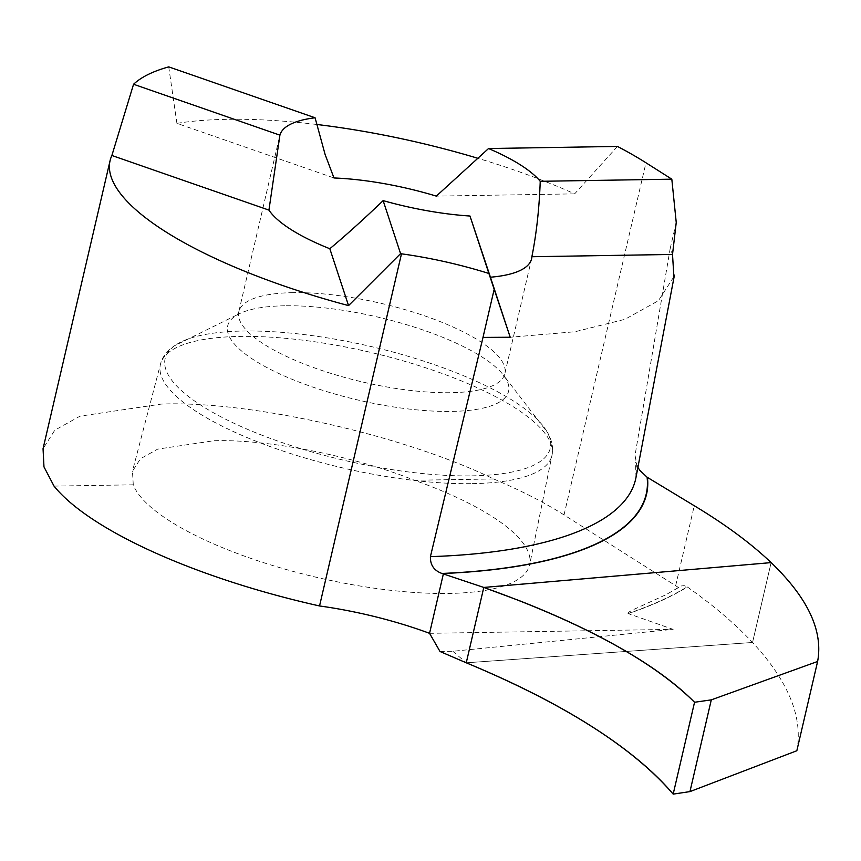 <?xml version="1.0" encoding="UTF-8"?>
<svg xmlns="http://www.w3.org/2000/svg" width="861" height="861" viewBox="0 0 861 861"><rect width="100%" height="100%" fill="white"/><g stroke="black" fill="none" stroke-linecap="round" stroke-linejoin="round"><path stroke-width="0.65" stroke-dasharray="4.3 3.23" d="M628.024 613.516L628.347 612.386L632.501 610.029L665.747 594.822L681.395 585.943L684.226 585.663L687.207 586.858A703.954 230.597 -169.3 0 1 628.024 613.516M54.028 486.099L133.283 484.818A204.046 60.335 13.1 0 0 448.699 593.444A204.046 60.335 13.1 0 0 529.709 564.472A204.046 60.335 13.1 0 0 414.389 480.255L493.654 478.964C403.712 435.182 249.593 400.462 161.255 404.089L80.03 416.164L54.77 430.22L43.05 448.71M133.283 484.818L132.454 471.247L140.461 458.752L157.671 449.13L213.851 440.746C267.577 438.992 353.828 455.986 414.389 480.255M617.455 146.435L574.653 193.865A296.195 87.585 13.1 0 0 478.555 158.499M316.579 124.447A296.195 87.585 13.1 0 0 227.519 119.324A296.195 87.585 13.1 0 0 176.914 123.349L333.982 177.969M678.737 587.686A658.213 194.64 13.1 0 0 675.659 585.728L564.03 514.921A296.195 87.585 13.1 0 0 493.654 478.964M574.653 193.865L436.312 196.114M168.734 66.878L176.914 123.349M637.893 467.405L635.095 460.086L635.009 455.48L670.202 248.431L672.516 254.447M673.894 276.725L658.396 300.726L624.968 319.313L575.073 331.733L510.196 337.243M440.003 651.486L452.854 651.271L673.141 629.359L628.282 613.635A704.298 230.705 -169.3 0 0 687.433 587.008C713.554 605.477 735.262 623.967 752.546 642.467L466.253 662.798L752.546 642.467L771.122 562.61L752.546 642.467C788.418 681.148 803.173 717.245 796.834 750.749M452.854 651.271L466.253 662.798M429.553 633.319L673.141 629.359M676.24 222.472L670.202 248.431M292.966 292.654A136.576 40.392 13.1 0 0 238.809 311.725A136.576 40.392 13.1 0 0 307.528 365.322A136.576 40.392 13.1 0 0 450.701 392.702A136.576 40.392 13.1 0 0 504.858 373.631A136.576 40.392 13.1 0 0 436.14 320.034A136.576 40.392 13.1 0 0 292.966 292.654M284.851 305.784A144.196 42.641 13.1 0 0 239.562 313.63A144.196 42.641 13.1 0 0 279.739 373.922A144.196 42.641 13.1 0 0 451.401 411.418A144.196 42.641 13.1 0 0 503.341 375.019A144.196 42.641 13.1 0 0 284.851 305.784M471.871 475.864A197.729 58.473 13.1 0 0 543.087 425.947A197.729 58.473 13.1 0 0 243.512 331.022A197.729 58.473 13.1 0 0 181.413 341.785A197.729 58.473 13.1 0 0 236.495 424.441A197.729 58.473 13.1 0 0 471.871 475.864M472.226 483.645A200.99 59.431 13.1 0 0 552.019 455.114A200.99 59.431 13.1 0 0 450.099 376.44A200.99 59.431 13.1 0 0 240.101 336.414A200.99 59.431 13.1 0 0 160.523 364.009A200.99 59.431 13.1 0 0 260.829 443.092A200.99 59.431 13.1 0 0 472.226 483.645M564.03 514.921L645.976 162.783M635.009 455.48A427.53 140.042 -169.3 0 1 635.848 478.167M675.659 585.728L694.267 505.741M667.695 593.724L679.996 586.632M279.265 137.889L238.809 311.725L237.152 315.083L239.562 313.63L174.299 345.853C166.83 351.084 162.234 357.132 160.523 364.009L132.411 471.365M531.592 258.763L504.858 373.631L504.869 377.376L503.341 375.019L547.661 432.739C552.062 440.724 553.515 448.183 552.019 455.114L529.709 564.472M635.978 477.511L635.558 462.131"/><path stroke-width="1.29" d="M482.999 337.415L430.414 556.636C430.177 564.956 434.009 570.563 441.919 573.448L483.796 587.439L771.122 562.61C751.158 543.539 725.543 524.586 694.267 505.741L647.074 477.198L639.938 470.493L637.893 467.405M478.555 158.499A296.195 87.585 13.1 0 0 316.579 124.447M540.234 181.305L671.817 179.174L645.976 162.783A296.195 87.585 13.1 0 0 617.455 146.435L488.553 148.533L436.312 196.114A136.576 40.392 13.1 0 0 333.982 177.969L325.114 154.485L315.072 117.774A136.576 40.392 13.1 0 0 279.911 135.155L268.933 210.106A136.576 40.392 13.1 0 0 329.828 248.732C346.359 234.902 364.128 218.866 383.134 200.624A136.576 40.392 13.1 0 0 469.988 216.025L490.436 277.21A136.576 40.392 13.1 0 0 531.592 258.763A136.576 40.392 13.1 0 0 531.883 256.729C536.468 233.697 539.255 208.556 540.234 181.305A136.576 40.392 13.1 0 0 488.553 148.533M383.134 200.624L400.58 253.618A296.195 87.585 13.1 0 0 401.484 253.823A164.548 48.657 -166.9 0 1 488.897 273.475L469.988 216.025M671.817 179.174L676.24 222.472L672.516 254.447L531.883 256.729M315.072 117.774L168.734 66.878A296.195 87.585 13.1 0 0 133.563 84.26L279.911 135.155M400.58 253.618L348.554 305.601L329.828 248.732M490.436 277.21L510.207 337.243L488.897 273.475M268.933 210.106L111.876 155.486L133.563 84.26M111.876 155.486A296.195 87.585 13.1 0 0 110.079 160.673L43.05 448.71L43.976 466.877L54.028 486.099A296.195 87.585 13.1 0 0 319.539 605.961A164.548 48.657 -166.9 0 1 429.553 633.319L440.003 651.486L466.253 662.798L483.796 587.439L466.253 662.798C563.977 703.566 632.943 747.348 673.173 794.122L694.547 702.264C674.583 682.084 646.589 662.174 610.567 642.543C583.898 628.013 553.365 614.011 518.989 600.526L483.796 587.439L466.253 662.798C526.717 687.853 576.666 714.565 616.078 742.914C639.777 759.972 658.805 777.042 673.173 794.122L694.547 702.264L711.294 699.864L689.952 791.603L796.834 750.749L817.616 661.474L711.294 699.864M401.484 253.823L319.539 605.961M110.079 160.673A296.195 87.585 13.1 0 0 348.554 305.601M510.196 337.243L482.989 337.415L494.182 289.318M672.516 254.447L673.894 276.725M817.616 661.474C823.299 630.812 807.801 597.857 771.122 562.61L483.796 587.439C582.703 622.794 652.961 661.065 694.547 702.264M673.173 794.122L689.952 791.603M647.44 477.414A441.026 144.465 -169.3 0 1 442.274 573.555M647.074 477.198A440.681 144.357 -169.3 0 1 441.919 573.448M635.848 478.167A427.53 140.042 -169.3 0 1 430.414 556.636M429.553 633.319L443.372 573.91M635.978 477.511L674.432 275.122"/></g></svg>
